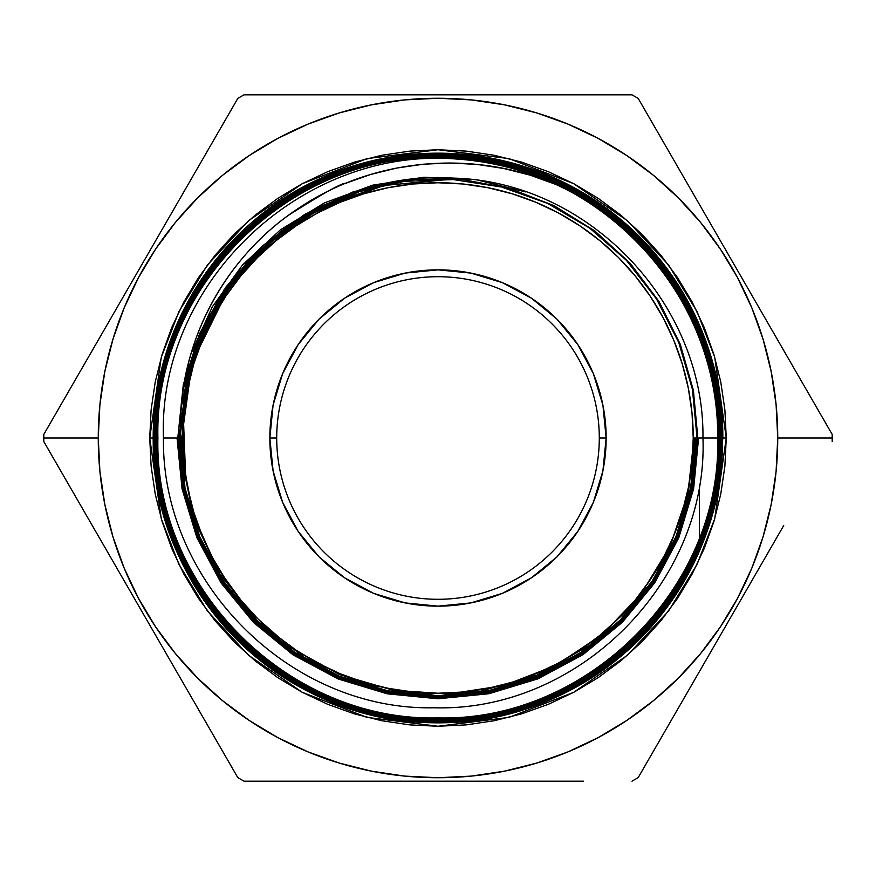<?xml version="1.0" encoding="UTF-8"?>
<svg xmlns="http://www.w3.org/2000/svg" width="876" height="876" viewBox="0 0 876 876"><rect width="100%" height="100%" fill="white"/><g stroke="black" fill="none" stroke-linecap="round" stroke-linejoin="round"><path stroke-width="1.31" d="M276.707 438A161.293 161.293 0 0 0 438 599.293A161.293 161.293 0 0 0 599.293 438L606.148 438A168.148 168.148 0 0 1 438 606.148A168.148 168.148 0 0 1 269.852 438L276.707 438A161.293 161.293 0 0 1 438 276.707A161.293 161.293 0 0 1 599.293 438A161.293 161.293 0 0 1 438 599.293A161.293 161.293 0 0 1 276.707 438L269.852 438L273.082 405.194L282.641 373.647L298.19 344.575L319.094 319.094L344.575 298.19L373.647 282.641L405.194 273.082L438 269.852L470.806 273.082L502.353 282.641L531.425 298.19L556.906 319.094L577.81 344.575L593.359 373.647L602.918 405.194L606.148 438L602.918 470.806L593.359 502.353L577.81 531.425L556.906 556.906L531.425 577.81L502.353 593.359L470.806 602.918L438 606.148L405.194 602.918L373.647 593.359L344.575 577.81L319.094 556.906L298.19 531.425L282.641 502.353L273.082 470.806L269.852 438A168.148 168.148 0 0 1 438 269.852A168.148 168.148 0 0 1 606.148 438L599.293 438A161.293 161.293 0 0 0 438 276.707A161.293 161.293 0 0 0 276.707 438M699.355 550.873L709.341 523.662L716.546 495.597L720.893 466.941L722.35 438L726.259 438L714.728 518.712L697.11 564.319L668.607 610.955L627.544 655.182L573.649 692.347L508.956 717.389L438 726.259L367.044 717.389L302.351 692.347L248.456 655.182L207.393 610.955L178.89 564.319L161.272 518.712L149.741 438L153.169 438A284.831 284.831 0 0 1 330.756 174.127C417.195 138.309 520.026 149.194 596.906 201.611C674.717 253.361 723.379 344.06 722.831 438A284.831 284.831 0 0 0 330.756 174.127A284.831 284.831 0 0 0 390.477 718.835A284.831 284.831 0 0 0 706.976 531.721L699.355 550.873L716.546 495.597L722.35 438C725.93 285.423 589.855 150.059 437.88 153.847C286.211 149.949 150.004 286.441 154.034 438L154.077 438C150.157 286.353 286.058 149.971 438.186 153.891C589.789 150.157 726.018 285.729 722.306 438L722.306 438C726.149 590.544 589.625 726.303 437.825 722.492C285.642 726.303 149.522 590.019 153.311 438L153.311 438C151.898 324.7 225.296 215.485 330.756 174.127C225.296 215.485 151.898 324.7 153.311 438C149.522 590.019 285.642 726.303 437.825 722.492C589.625 726.303 726.149 590.544 722.306 438C726.018 285.729 589.789 150.157 438.186 153.891C286.058 149.971 150.157 286.353 154.077 438L154.034 438C150.234 589.767 286.244 725.678 437.978 721.769C589.526 725.624 725.602 589.57 721.583 438C725.47 286.671 589.636 150.803 438.285 154.614C286.759 150.661 150.869 286.43 154.8 438L154.844 438C150.946 286.408 286.748 150.781 438.164 154.658C589.471 150.858 725.372 286.419 721.539 438L721.539 438C725.624 589.449 589.395 725.646 437.989 721.725C286.123 725.591 150.311 589.679 154.077 438C150.311 589.679 286.123 725.591 437.989 721.725C589.395 725.646 725.624 589.449 721.539 438C725.372 286.419 589.471 150.858 438.164 154.658C286.748 150.781 150.946 286.408 154.844 438L154.8 438C150.902 589 286.638 724.956 437.77 721.014C589.22 724.956 724.704 589.176 720.817 438C724.583 286.901 589.241 151.504 438.011 155.37C287.219 151.471 151.493 287.12 155.567 438L155.61 438C151.592 287.164 287.219 151.46 438.033 155.424C589.252 151.482 724.529 287.076 720.773 438L720.773 438C724.671 589.143 589.143 724.956 437.715 720.959C286.638 724.802 150.979 589.055 154.844 438C150.979 589.055 286.638 724.802 437.715 720.959C589.143 724.956 724.671 589.143 720.773 438C724.529 287.076 589.252 151.482 438.033 155.424C287.219 151.46 151.592 287.164 155.61 438L155.567 438C151.745 588.946 287.12 724.047 437.814 720.247C588.661 724.102 723.926 589 720.05 438C723.926 287.58 588.705 152.227 438.274 156.136C287.438 152.172 152.457 287.438 156.333 438L156.377 438C152.501 287.317 287.47 152.293 438.285 156.18C588.672 152.336 723.937 287.591 720.006 438L720.006 438C723.97 588.924 588.541 724.058 437.869 720.203C287.054 724.014 151.866 588.957 155.61 438C151.866 588.957 287.054 724.014 437.869 720.203C588.541 724.058 723.97 588.924 720.006 438C723.937 287.591 588.672 152.336 438.285 156.18C287.47 152.293 152.501 287.317 156.377 438L156.333 438C152.588 588.333 287.339 723.401 437.978 719.481C588.256 723.335 723.258 588.278 719.284 438C723.018 287.635 588.354 153.114 438.131 156.903C288.04 153.092 153.169 287.613 157.1 438L157.143 438C153.223 287.635 288.007 153.191 438.088 156.946C588.333 153.125 722.985 287.689 719.24 438L719.24 438C723.247 588.179 588.201 723.401 437.934 719.437C287.35 723.324 152.632 588.311 156.377 438C152.632 588.311 287.35 723.324 437.934 719.437C588.201 723.401 723.247 588.179 719.24 438C722.985 287.689 588.333 153.125 438.088 156.946C288.007 153.191 153.223 287.635 157.143 438L157.1 438C153.18 587.818 287.908 722.547 437.715 718.714C587.949 722.58 722.382 588.092 718.517 438C722.218 288.357 588.3 153.88 438.055 157.669C288.248 153.869 153.935 288.303 157.866 438L157.91 438C153.979 288.357 288.335 153.826 438.12 157.713C588.015 153.869 722.229 288.303 718.473 438L718.473 438C722.339 588.103 587.862 722.547 437.726 718.67C287.996 722.492 153.245 587.873 157.143 438C153.245 587.873 287.996 722.492 437.726 718.67C587.862 722.547 722.339 588.103 718.473 438C722.229 288.303 588.015 153.869 438.12 157.713C288.335 153.826 153.979 288.357 157.91 438L157.866 438C154.088 587.763 288.281 721.627 437.77 717.948C587.435 721.813 721.627 587.719 717.751 438C720.828 295.792 600.137 165.695 457.184 159.093A279.575 279.575 0 0 1 555.296 184.223C652.97 228.308 718.681 330.865 717.707 438L717.707 438C721.649 587.599 587.336 721.715 437.956 717.904C288.259 721.725 154.187 587.697 157.91 438C154.187 587.697 288.259 721.725 437.956 717.904C587.336 721.715 721.649 587.599 717.707 438C718.681 330.865 652.97 228.308 555.296 184.223A279.575 279.575 0 0 0 457.184 159.093C302.231 145.909 157.713 282.63 163.44 438C161.348 581.916 290 710.94 434.222 707.775C578.412 712.068 708.323 582.201 702.957 438C704.589 303.118 588.037 181.212 452.892 178.091C318.437 168.718 190.344 280.221 183.325 415.936L182.766 438A255.234 255.234 0 0 1 438 182.766A255.234 255.234 0 0 1 693.234 438L702.957 438L693.234 438A255.234 255.234 0 0 1 438 693.234A255.234 255.234 0 0 1 182.766 438L185.745 479.172L180.609 438L163.44 438L180.609 438C175.999 347.827 222.832 257.96 297.884 208.718C372.486 158.074 472.274 149.04 555.296 184.223L529.892 175.09L503.831 168.499L477.135 164.436L450.231 163.002L423.469 164.195L396.872 168.017L370.625 174.466L345.341 183.423C342.188 182.723 323.397 193.235 288.97 214.948C247.295 244.535 177.094 317.944 180.609 438L182.339 458.663L185.745 479.172L182.383 438L183.325 415.936C190.344 280.221 318.437 168.718 452.892 178.091C588.037 181.212 704.589 303.118 702.957 438C708.323 582.201 578.412 712.068 434.222 707.775C290 710.94 161.348 581.916 163.44 438C157.713 282.63 302.231 145.909 457.184 159.093C600.137 165.695 720.828 295.792 717.751 438C721.627 587.719 587.435 721.813 437.77 717.948C288.281 721.627 154.088 587.763 157.866 438C153.935 288.303 288.248 153.869 438.055 157.669C588.3 153.88 722.218 288.357 718.517 438C722.382 588.092 587.949 722.58 437.715 718.714C287.908 722.547 153.18 587.818 157.1 438C153.169 287.613 288.04 153.092 438.131 156.903C588.354 153.114 723.018 287.635 719.284 438C723.258 588.278 588.256 723.335 437.978 719.481C287.339 723.401 152.588 588.333 156.333 438C152.457 287.438 287.438 152.172 438.274 156.136C588.705 152.227 723.926 287.58 720.05 438C723.926 589 588.661 724.102 437.814 720.247C287.12 724.047 151.745 588.946 155.567 438C151.493 287.12 287.219 151.471 438.011 155.37C589.241 151.504 724.583 286.901 720.817 438C724.704 589.176 589.22 724.956 437.77 721.014C286.638 724.956 150.902 589 154.8 438C150.869 286.43 286.759 150.661 438.285 154.614C589.636 150.803 725.47 286.671 721.583 438C725.602 589.57 589.526 725.624 437.978 721.769C286.244 725.678 150.234 589.767 154.034 438C150.004 286.441 286.211 149.949 437.88 153.847C589.855 150.059 725.93 285.423 722.35 438L718.835 485.523L706.976 531.721A284.831 284.831 0 0 1 153.169 438L149.741 438L151.121 409.749L155.271 381.761L162.148 354.32L171.685 327.69L183.774 302.11L198.315 277.845L215.167 255.124L234.166 234.166L255.124 215.167L277.845 198.315L302.11 183.774L327.69 171.685L354.32 162.148L381.761 155.271L409.749 151.121L438 149.741L466.251 151.121L494.239 155.271L521.68 162.148L548.31 171.685L573.889 183.774L598.155 198.315L620.876 215.167L641.834 234.166L660.832 255.124L677.685 277.845L692.226 302.11L704.315 327.69L713.852 354.32L720.729 381.761L724.879 409.749L726.259 438L724.879 466.251L720.729 494.239L713.852 521.68L704.315 548.31L692.226 573.889L677.685 598.155L660.832 620.876L641.834 641.834L620.876 660.832L598.155 677.685L573.889 692.226L548.31 704.315L521.68 713.852L494.239 720.729L466.251 724.879L438 726.259L409.749 724.879L381.761 720.729L354.32 713.852L327.69 704.315L302.11 692.226L277.845 677.685L255.124 660.832L234.166 641.834L215.167 620.876L198.315 598.155L183.774 573.889L171.685 548.31L162.148 521.68L155.271 494.239L151.121 466.251L149.741 438L161.272 357.288L178.89 311.681L207.393 265.045L248.456 220.818L302.351 183.653L367.044 158.611L438 149.741L508.956 158.611L573.649 183.653L627.544 220.818L668.607 265.045L697.11 311.681L714.728 357.288L726.259 438L722.831 438L714.214 368.478M832.189 434.408L638.21 98.43A394.2 394.2 0 0 0 631.979 94.827L244.021 94.827A394.2 394.2 0 0 0 237.79 98.43L43.811 434.408A394.2 394.2 0 0 0 43.8 438L98.265 438A339.735 339.735 0 0 1 438 98.265A339.735 339.735 0 0 1 777.735 438L832.2 438A394.2 394.2 0 0 0 832.189 434.408A394.2 394.2 0 0 1 832.2 438A394.2 394.2 0 0 1 832.189 441.592A394.2 394.2 0 0 0 832.2 438L777.735 438L776.103 404.701L771.208 371.72L763.106 339.384L751.882 307.991L737.625 277.845L720.477 249.255L700.625 222.471L678.232 197.768L653.529 175.375L626.745 155.523L598.155 138.375L568.009 124.118L536.616 112.894L504.28 104.791L471.299 99.897L438 98.265L404.701 99.897L371.72 104.791L339.384 112.894L307.991 124.118L277.845 138.375L249.255 155.523L222.471 175.375L197.768 197.768L175.375 222.471L155.523 249.255L138.375 277.845L124.118 307.991L112.894 339.384L104.791 371.72L99.897 404.701L98.265 438L99.897 471.299L104.791 504.28L112.894 536.616L124.118 568.009L138.375 598.155L155.523 626.745L175.375 653.529L197.768 678.232L222.471 700.625L249.255 720.477L277.845 737.625L307.991 751.882L339.384 763.106L371.72 771.208L404.701 776.103L438 777.735L471.299 776.103L504.28 771.208L536.616 763.106L568.009 751.882L598.155 737.625L626.745 720.477L653.529 700.625L678.232 678.232L700.625 653.529L720.477 626.745L737.625 598.155L751.882 568.009L763.106 536.616L771.208 504.28L776.103 471.299L777.735 438A339.735 339.735 0 0 1 438 777.735A339.735 339.735 0 0 1 98.265 438L43.8 438A394.2 394.2 0 0 1 43.811 434.408L116.563 308.418M116.563 567.582L43.811 441.592A394.2 394.2 0 0 1 43.8 438A394.2 394.2 0 0 0 43.811 441.592L237.79 777.57A394.2 394.2 0 0 0 244.021 781.173A394.2 394.2 0 0 1 237.79 777.57L189.304 693.584M314.44 181.365A284.831 284.831 0 0 0 294.818 191.778M693.234 438L692.007 412.979L688.328 388.21L682.24 363.912L673.808 340.326L663.099 317.681L650.222 296.197L635.297 276.082L618.478 257.522L599.918 240.703L579.803 225.778L558.319 212.901L535.674 202.192L512.088 193.76L487.79 187.672L463.021 183.993L438 182.766L412.979 183.993L388.21 187.672L363.912 193.76L340.326 202.192L317.681 212.901L296.197 225.778L276.082 240.703L257.522 257.522L240.703 276.082L225.778 296.197L212.901 317.681L202.192 340.326L193.76 363.912L187.672 388.21L183.993 412.979L182.766 438L183.993 463.021L187.672 487.79L193.76 512.088L202.192 535.674L212.901 558.319L225.778 579.803L240.703 599.918L257.522 618.478L276.082 635.297L296.197 650.222L317.681 663.099L340.326 673.808L363.912 682.24L388.21 688.328L412.979 692.007L438 693.234L463.021 692.007L487.79 688.328L512.088 682.24L535.674 673.808L558.319 663.099L579.803 650.222L599.918 635.297L618.478 618.478L635.297 599.918L650.222 579.803L663.099 558.319L673.808 535.674L682.24 512.088L688.328 487.79L692.007 463.021L693.234 438M638.21 777.57L686.696 693.584L638.21 777.57A394.2 394.2 0 0 1 631.979 781.173A394.2 394.2 0 0 0 638.21 777.57L783.692 525.589M486.695 94.827L631.979 94.827A394.2 394.2 0 0 1 638.21 98.43L710.951 224.42M165.049 224.42L237.79 98.43A394.2 394.2 0 0 1 244.021 94.827M583.58 781.173L486.695 781.173L583.58 781.173M244.021 781.173L535.148 781.173M389.689 94.827L292.551 94.827M783.692 350.411L759.437 308.418M686.696 693.584L710.951 651.58M341.136 781.173L389.689 781.173M689.401 304.125L649.74 247.492M649.28 246.977L596.983 201.666M182.383 439.018L182.766 423.929M694 438L687.945 493.462L670.02 546.306L641.057 594.016L602.458 634.323L556.03 665.311L503.985 685.514L448.797 693.956L393.083 690.244L339.494 674.553L290.569 647.616L248.642 610.714L215.704 565.6L193.311 514.42L182.536 459.593L183.905 403.737L197.341 349.491L183.774 404.712L182.712 461.564L183.774 404.712L197.341 349.491L183.774 404.712L182.712 461.564M694.767 438L687.737 497.798L666.975 554.311L633.611 604.451L589.493 645.448L537.043 675.046L479.128 691.624L418.936 694.252L359.784 682.798L304.914 657.887L257.347 620.865L219.712 573.791L194.067 519.238L181.825 460.207L183.664 399.938L199.487 341.76L228.439 288.85L192.172 362.401L180.916 443.628L192.172 362.401L228.439 288.85L192.172 362.401L180.916 443.628M695.533 438L690.606 488.25L675.976 536.572L652.193 581.117L620.164 620.164L581.138 652.226L536.605 676.064L488.271 690.748L438 695.719L387.718 690.792L339.351 676.152L294.774 652.346L255.693 620.307L223.61 581.248L199.761 536.681L185.066 488.315L180.084 438L186.128 382.363L204.031 329.343L232.95 281.426L271.538 240.867L234.856 278.962L206.714 323.737L188.307 373.307L180.379 425.572L188.307 373.307L206.714 323.737L234.856 278.962L271.538 240.867L234.856 278.962L206.714 323.737L188.307 373.307L180.379 425.572M696.3 438L691.361 488.392L676.677 536.868L652.828 581.544L620.712 620.712L581.565 652.861L536.9 676.765L488.425 691.492L438 696.486L387.564 691.547L339.067 676.852L294.347 652.981L255.157 620.843L222.975 581.675L199.06 536.977L184.31 488.458L179.317 438L189.534 365.894L219.449 299.483L266.698 244.032L327.525 203.944L272.502 239.049L228.012 286.802L196.892 344.159L181.113 407.46L191.406 359.751L210.47 314.812L237.637 274.254L271.943 239.52L312.174 211.839L356.882 192.205L404.493 181.321L453.308 179.58L501.576 187.026L547.599 203.418L589.723 228.154L626.45 260.38L656.485 298.924L678.736 342.428L692.423 389.349L697.066 438L692.106 488.545L677.389 537.152L653.463 581.971L621.248 621.248L581.992 653.507L537.196 677.476L488.578 692.248L438 697.252L387.422 692.292L338.771 677.564L293.931 653.616L254.609 621.391L222.34 582.102L198.348 537.262L183.566 488.611L178.551 438L194.089 349.447L238.918 271.505L307.662 213.525L392.076 182.482L318.36 207.634L255.431 253.525L208.959 316.006L183.117 389.459L196.334 343.491L217.763 300.731L246.682 262.625L282.116 230.476L322.839 205.367L367.482 188.154L414.534 179.438L462.397 179.503L509.438 188.351L554.048 205.685L594.738 230.914L630.096 263.183L658.938 301.399L680.28 344.257L693.387 390.313L697.833 438L692.861 488.699L678.09 537.448L654.098 582.398L621.796 621.796L582.42 654.142L537.492 678.177L488.72 693.004L438 698.019L387.269 693.047L338.475 678.276L293.504 654.262L254.073 621.927L221.705 582.529L197.637 537.557L182.81 488.764L177.784 438L183.303 384.619L199.64 333.493L226.128 286.802L261.639 246.539L304.651 214.412L353.346 191.789L405.654 179.635L459.342 178.463L369.376 186.84L287.7 225.439L224.146 289.627L186.358 371.654L224.146 289.627L287.7 225.439L369.376 186.84L459.342 178.463L369.376 186.84L287.7 225.439L224.146 289.627L186.358 371.654M698.599 438L693.606 488.841L678.801 537.744L654.733 582.814L622.332 622.332L582.847 654.777L537.776 678.889L488.874 693.748L438 698.785L387.115 693.803L338.18 678.977L293.077 654.898L253.525 622.475L221.07 582.956L196.936 537.853L182.066 488.907L177.029 438M190.935 353.805L212.31 306.83L242.51 264.968L280.364 229.873L324.383 202.904L372.847 185.121L423.875 177.226L475.46 179.514L525.589 191.91L475.46 179.514L423.875 177.226L372.847 185.121L324.383 202.904L280.364 229.873L242.51 264.968L212.31 306.83L190.935 353.805L212.31 306.83L242.51 264.968L280.364 229.873L324.383 202.904L372.847 185.121L423.875 177.226L475.46 179.514L525.589 191.91L475.46 179.514L423.875 177.226L372.847 185.121L324.383 202.904L280.364 229.873L242.51 264.968L212.31 306.83L190.935 353.805M699.355 550.938L706.976 531.721L718.835 485.523L722.831 438C723.379 344.06 674.717 253.361 596.906 201.611C520.026 149.194 417.195 138.309 330.756 174.127M722.306 438L721.583 438L722.306 438M721.539 438L720.817 438L721.539 438M720.773 438L720.05 438L720.773 438M720.006 438L719.284 438L720.006 438M719.24 438L718.517 438L719.24 438M718.473 438L717.751 438L718.473 438M717.707 438L702.957 438L717.707 438M697.833 438L693.387 390.313L680.28 344.257L658.938 301.399L630.096 263.183L594.738 230.914L554.048 205.685L509.438 188.351L462.397 179.503L414.534 179.438L367.482 188.154L322.839 205.367L282.116 230.476L246.682 262.625L217.763 300.731L196.334 343.491L183.117 389.459M697.066 438L692.423 389.349L678.736 342.428L656.485 298.924L626.45 260.38L589.723 228.154L547.599 203.418L501.576 187.026L453.308 179.58L404.493 181.321L356.882 192.205L312.174 211.839L271.943 239.52L237.637 274.254L210.47 314.812L191.406 359.751L181.113 407.46M183.325 415.936L185.745 479.172M699.355 484.516L699.355 537.765L699.355 484.516M699.355 537.897L699.355 539.901L699.355 537.897M699.355 540.021L699.355 541.992L699.355 540.021M699.355 542.113L699.355 544.04L699.355 542.113M699.355 544.16L699.355 546.066L699.355 544.16M699.355 546.186L699.355 548.058L699.355 546.186M699.355 548.168L699.355 550.019L699.355 548.168"/></g></svg>
